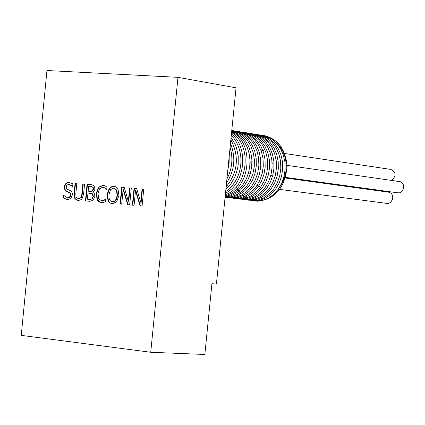 <?xml version="1.0" encoding="UTF-8"?>
<svg xmlns="http://www.w3.org/2000/svg" width="425" height="425" viewBox="0 0 425 425"><rect width="100%" height="100%" fill="white"/><g stroke="black" fill="none" stroke-linecap="round" stroke-linejoin="round"><path stroke-width="0.64" d="M230.09 147.284C233.251 158.323 232.193 168.89 226.918 178.989M230.844 139.745C239.493 156.618 237.92 172.327 226.132 186.878M231.285 135.32L234.085 138.566L236.47 142.269L238.383 146.359L239.79 150.763L240.667 155.38L241.002 160.124L240.773 164.9L240.003 169.612L238.712 174.17L236.922 178.473L234.664 182.447L231.997 186.007L228.974 189.093L225.654 191.627M231.561 132.558C252.843 144.983 247.945 187.446 225.351 194.682M231.721 130.974L236.582 133.604L240.895 137.317L244.513 141.982L247.281 147.433L249.124 153.457L249.958 159.837L249.762 166.34L248.561 172.715L246.383 178.728L243.334 184.158L239.53 188.801L235.115 192.482L230.265 195.086L225.165 196.504M231.779 130.374L237.532 132.265L242.765 135.58L247.244 140.186L250.771 145.865L253.173 152.368L254.363 159.391L254.278 166.605L252.928 173.687L250.399 180.301L246.798 186.145L242.319 190.963L237.166 194.517L231.588 196.674L225.091 197.296M231.752 130.656L233.166 130.693M233.219 130.698L239.333 131.888L245.028 134.667L250.022 138.89L254.065 144.373L256.971 150.827L258.597 157.957L258.873 165.399L257.784 172.784L255.398 179.743L251.844 185.938L247.308 191.059L242.032 194.868L236.273 197.168L230.334 197.88L225.107 197.12M231.641 131.793L237.649 131.399M237.713 131.405L243.822 132.605L249.502 135.378L254.485 139.602L258.517 145.068L261.412 151.518L263.038 158.626L263.298 166.048L262.214 173.411L259.824 180.349L256.275 186.527L251.749 191.633L246.473 195.426L240.725 197.726L234.791 198.422L236.725 198.661L242.569 197.986L248.242 195.75L253.465 192.068L257.964 187.09L261.534 181.066L263.978 174.277L265.173 167.041L265.046 159.72L263.606 152.66L260.913 146.205L257.082 140.659L252.312 136.287L246.813 133.296L240.847 131.814M242.069 132.095L248.179 133.28L253.868 136.027L258.852 140.234L262.9 145.685L265.806 152.113L267.437 159.21L267.713 166.621L266.629 173.974L264.26 180.912L260.706 187.08L256.185 192.185L250.909 195.973L245.161 198.273L239.232 198.969L241.156 199.203M246.558 132.802L252.652 133.992L258.326 136.76L263.293 140.957L267.32 146.402L270.215 152.819L271.83 159.901L272.101 167.285L271.017 174.617L268.637 181.523L265.094 187.669L260.573 192.753L255.313 196.531L249.571 198.815L243.653 199.516M251 133.503L257.088 134.698L262.74 137.466L267.697 141.663L271.713 147.098L274.598 153.505L276.207 160.56L276.468 167.928L275.384 175.238L273.004 182.123L269.466 188.254L264.95 193.317L259.691 197.083L253.964 199.362L248.051 200.053L249.953 200.287L255.781 199.617L261.439 197.402L266.64 193.747L271.129 188.812L274.688 182.83L277.121 176.088L278.311 168.911L278.194 161.643L276.76 154.631L274.077 148.219L270.268 142.71L265.513 138.359L260.036 135.384L254.097 133.907M255.345 134.183L261.423 135.384L267.081 138.13L272.037 142.317L276.059 147.735L278.938 154.126L280.553 161.176L280.819 168.523L279.735 175.822L277.366 182.697L273.822 188.812L269.317 193.874L264.063 197.625L258.336 199.904L252.429 200.589L254.325 200.823L260.233 200.127L265.965 197.859L271.214 194.097L275.729 189.04L279.257 182.92L281.626 176.04L282.705 168.746L282.428 161.394L280.808 154.355L277.908 147.974L273.881 142.561L268.913 138.391L263.25 135.655L257.162 134.481L254.033 134.507M259.717 134.879L265.79 136.069L271.437 138.821L276.388 142.997L280.394 148.41L283.278 154.78L284.883 161.813L285.154 169.15L284.065 176.423L281.69 183.281L278.163 189.38L273.652 194.427L268.409 198.172L262.692 200.435L256.79 201.126L254.479 200.956L251.085 200.233L247.828 198.969L244.763 197.184L241.952 194.91M240.438 193.364L236.135 187.032M275.538 142.125C282.572 148.118 286.152 156.384 286.28 166.919L285.903 171.705L284.437 177.921L281.924 183.658L279.432 187.494M256.817 201.131L257.545 201.216C275.134 199.314 284.978 187.76 287.082 166.552C285.68 148.83 277.631 138.412 262.932 135.299M261.513 135.171L258.405 135.187M251.164 200.526L254.325 200.823M246.84 199.994L249.953 200.287M252.79 133.79L249.629 133.811M242.425 199.458L245.565 199.745L251.393 199.075L257.045 196.86L262.252 193.2L266.746 188.27L270.3 182.282L272.749 175.541L273.944 168.358L273.838 161.075L272.42 154.057L269.748 147.624L265.954 142.099L261.21 137.732L255.744 134.725L249.81 133.227M248.402 133.099L245.225 133.121M237.973 198.905L241.156 199.208L246.994 198.528L252.657 196.308L257.869 192.631L262.374 187.669L265.933 181.666L268.377 174.893L269.572 167.684L269.45 160.379L268.016 153.34L265.327 146.896L261.513 141.36L256.748 136.993L251.265 134.002L245.31 132.515M243.987 132.403L240.789 132.43M233.585 198.363L236.725 198.661M237.777 131.421L239.557 131.702L231.561 132.573M225.144 196.748L232.273 198.114L238.117 197.434L243.791 195.202L249.008 191.516L253.518 186.543L257.088 180.513L259.542 173.719L260.743 166.483L260.637 159.152L259.202 152.081L256.525 145.605L252.71 140.043L247.95 135.649L242.462 132.627L236.507 131.128M235.105 131.001L231.715 131.038M225.085 197.343L227.8 197.567L233.654 196.881L239.339 194.639L244.566 190.937L249.082 185.943L252.657 179.892L255.106 173.071L256.307 165.808L256.179 158.456L254.745 151.364L252.041 144.877L248.216 139.304L243.435 134.911L237.931 131.899L231.96 130.406M225.123 196.972L230.536 195.936L235.753 193.566L240.534 189.964L244.683 185.258L248.019 179.653L250.394 173.368L251.701 166.658L251.887 159.816L250.925 153.117L248.859 146.832L245.762 141.238L241.772 136.542L237.038 132.951L231.758 130.602M225.255 195.612C250.118 190.203 255.632 142.997 231.646 131.734M225.505 193.131C245.066 183.956 249.193 147.48 231.423 133.949M225.898 189.199L231.083 183.573L235.067 176.587L237.57 168.661L238.212 164.496L238.228 156.092L236.539 148.012L235.089 144.245L231.062 137.572M226.52 183C234.674 170.579 235.992 157.388 230.472 143.438M227.816 170.032L229.107 163.104L229.213 156.044M112.567 201.763L114.437 201.503L115.977 200.148L116.832 198.454L117.47 195.319L116.875 190.15L113.964 188.137M112.211 203.671L110.048 202.831L108.481 201.046L107.53 194.459L109.762 188.132L111.918 186.543L114.293 186.224M112.354 201.737L114.038 201.455L115.579 200.106L116.647 197.715L117.072 195.272L116.477 190.102L113.693 188.105L110.564 189.598L108.975 194.57L109.012 197.869L109.581 199.723L110.543 200.998L112.354 201.737M109.363 188.084L113.873 186.171L116.269 186.979L117.959 188.812L118.926 195.436L116.684 201.763L112.636 203.692L111.775 203.623L109.496 202.672L108.083 201.004L107.132 194.411L109.363 188.084L109.762 188.132M78.545 198.767L81.324 197.646L82.211 194.395L83.231 183.961L84.57 184.073M78.216 200.637L75.246 198.831L74.492 193.667L75.501 183.308L76.835 183.419L75.825 193.768L76.059 197.168L78.349 198.746L80.92 197.598L81.807 194.347L82.827 183.908L83.231 183.961M82.827 183.908L84.57 184.057L83.555 194.448L81.807 199.405L78.168 200.632L74.843 198.788L74.088 193.619L75.103 183.26L76.835 183.403M75.103 183.26L75.501 183.308M63.134 197.933L63.405 195.171L67.331 197.683L69.227 197.359L70.385 195.803L70.47 194.151L69.902 193.019L66.868 191.537L64.866 189.89L64.313 186.825L64.669 185.305L65.753 183.669L67.373 182.649L69.142 182.458L72.909 183.86L72.654 186.495L68.51 184.37L66.778 185.194L66.114 187.042L66.805 188.971L70.513 190.772L71.607 191.733L72.293 193.359L72.335 194.985L70.81 198.401L67.787 199.628L63.134 197.933L63.537 197.981L63.777 195.521M67.24 199.601L63.537 197.981M67.559 197.71L69.089 197.63L70.268 196.86L70.858 195.542L70.826 193.975L69.966 192.78L67.272 191.585L65.264 189.938L64.717 186.873L65.28 184.902L66.528 183.387L68.234 182.575L69.652 182.516M66.868 191.537L67.272 191.585M64.866 189.89L65.264 189.938M72.68 186.214L69.418 184.418M88.156 191.186L90.769 191.388L92.214 190.974L93.16 188.886L92.661 187.085L88.634 186.309L88.156 191.186L91.168 191.436L92.613 191.022L93.564 188.934L93.059 187.133L91.168 186.543M87.375 199.192L89.866 199.378L91.848 198.879L93.038 196.531L92.225 193.837L87.975 193.035L87.375 199.192L90.265 199.421L92.252 198.927L93.436 196.578L92.623 193.885L90.637 193.279M85.845 200.961L87.476 184.317L91.683 184.678M92.661 187.085L93.059 187.133M91.848 198.879L92.252 198.927M92.225 193.837L92.623 193.885M90.557 184.562L93.952 185.528L94.977 189.061L94.323 190.804L92.815 192.227L94.488 193.864L94.876 196.594L93.139 200.249L89.999 201.307L85.441 200.929L87.072 184.269L90.961 184.609M87.072 184.269L87.476 184.317M123.144 189.651L121.715 204.165L120.052 204.016L121.709 187.191L124.243 187.404L128.339 201.211L129.657 187.861L131.325 188.004L129.662 204.871L127.659 204.696L123.144 189.651L123.542 189.699L128.053 204.728M120.45 204.053L122.108 187.239L124.243 187.42M121.709 187.191L122.108 187.239M129.657 187.861L131.325 188.015M128.339 201.211L128.738 201.259L130.055 187.908M101.703 200.743L104.518 200.164L105.756 199.235M106.712 189.481L105.586 188.27L103.169 187.255M101.32 202.645L97.612 200.111L96.587 193.524L98.86 187.298L103.445 185.364M104.12 200.117L105.788 198.911L105.527 201.567L103.668 202.364L100.895 202.597L98.372 201.466L97.213 200.063L96.183 193.476L98.457 187.25L102.988 185.311L105.283 185.943L106.951 187.069L106.686 189.757L105.188 188.222L102.568 187.197L99.694 188.679L98.016 193.635L98.743 198.794L101.469 200.717L104.518 200.164M135.506 190.703L134.072 205.264L132.398 205.116L134.061 188.232L136.611 188.45L140.744 202.305L142.067 188.907L143.746 189.051L142.077 205.982L140.053 205.801L135.506 190.703L135.904 190.751L140.447 205.838M132.797 205.153L134.459 188.28L136.616 188.466M134.061 188.232L134.459 188.28M142.067 188.907L143.746 189.067M140.744 202.305L141.143 202.353L142.46 188.955M46.952 70.513L177.974 77.339L150.732 352.267L21.25 335.368L46.952 70.513M257.545 201.216L253.959 200.85L249.347 199.479L246.091 197.816L242.133 194.809M240.624 193.295L238.112 190.145M272.42 163.253L272.122 163.253M270.815 175.392L271.325 175.467M252.259 161.755L250.006 162.276M248.556 172.725L251.17 173.899M263.574 150.328L261.2 150.896M257.077 185.358L259.999 186.846M150.732 352.267L204.845 354.487L211.921 283.698L216.415 284.043L236.04 87.816L177.974 77.339M386.739 203.373L388.631 203.373L390.66 202.348L392.594 199.235L392.769 196.706L391.988 194.395L391.282 193.471L389.406 192.297L284.447 177.878M391.717 180.423C396.44 175.833 396.116 172.162 390.74 169.41L283.746 153.356M380.688 191.064L381.597 190.597M397.614 192.796L399.521 192.812L401.567 191.792L403.532 188.684L403.453 184.928L402.247 182.893L400.371 181.703L286.259 165.245M117.072 195.272L117.47 195.319M116.477 190.102L116.875 190.15M107.132 194.411L107.53 194.459M108.083 201.004L108.481 201.046M113.873 186.171L114.272 186.219M80.92 197.598L81.324 197.646M78.349 198.746L78.752 198.794M81.807 194.347L82.211 194.395M74.088 193.619L74.492 193.667M74.843 198.788L75.246 198.831M67.331 197.683L67.734 197.731M70.497 195.176L70.901 195.218M69.142 192.493L69.546 192.541M64.313 186.825L64.717 186.873M69.142 182.458L69.546 182.506M90.142 191.356L90.541 191.404M92.214 190.974L92.613 191.022M93.16 188.886L93.564 188.934M88.793 199.32L89.192 199.362M93.038 196.531L93.436 196.578M101.469 200.717L101.867 200.759M105.188 188.222L105.586 188.27M102.988 185.311L103.392 185.358M98.457 187.25L98.86 187.298M96.183 193.476L96.587 193.524M97.213 200.063L97.612 200.111M112.652 201.753L113.05 201.795M113.868 186.203L113.47 186.15M79.039 198.804L78.641 198.762M68.117 197.752L67.713 197.705M69.206 182.49L68.802 182.442M90.769 191.388L91.168 191.436M89.866 199.378L90.265 199.421M102.239 200.781L101.835 200.733M102.993 185.337L102.59 185.289M225.85 197.327L227.8 197.567M230.355 197.88L232.273 198.114M243.679 199.516L245.565 199.745M278.279 189.215L387.536 203.479M284.644 177.278L398.422 192.907"/></g></svg>
